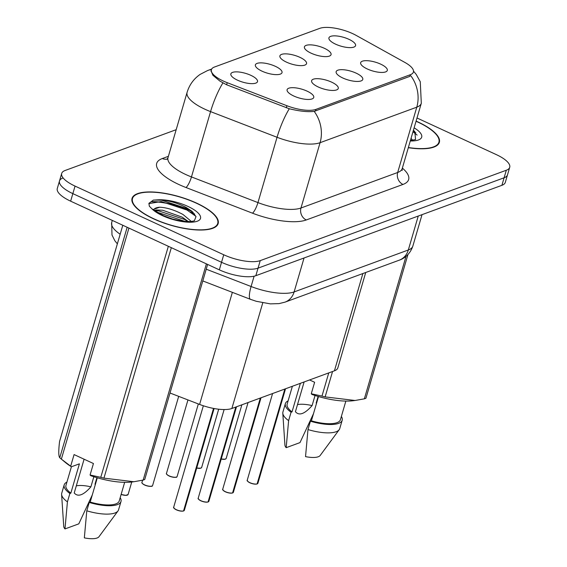 <?xml version="1.0" encoding="UTF-8"?>
<svg xmlns="http://www.w3.org/2000/svg" width="567" height="567" viewBox="0 0 567 567"><rect width="100%" height="100%" fill="white"/><g stroke="black" fill="none" stroke-linecap="round" stroke-linejoin="round"><path stroke-width="0.85" d="M331.582 82.123A13.877 4.607 -163.7 0 1 337.684 89.302A13.877 4.607 -163.7 0 1 318.307 87.006A13.877 4.607 -163.7 0 1 311.652 81.691A13.877 4.607 -163.7 0 1 317.57 78.678A13.877 4.607 -163.7 0 1 331.582 82.123M356.097 73.122A13.877 4.607 -163.7 0 1 362.2 80.301A13.877 4.607 -163.7 0 1 342.822 77.998A13.877 4.607 -163.7 0 1 336.174 72.689A13.877 4.607 -163.7 0 1 342.085 69.67A13.877 4.607 -163.7 0 1 356.097 73.122M380.62 64.114A13.877 4.607 -163.7 0 1 386.722 71.293A13.877 4.607 -163.7 0 1 367.338 68.99A13.877 4.607 -163.7 0 1 360.69 63.681A13.877 4.607 -163.7 0 1 366.601 60.669A13.877 4.607 -163.7 0 1 380.62 64.114M307.066 91.131A13.877 4.607 -163.7 0 1 313.168 98.311A13.877 4.607 -163.7 0 1 293.784 96.007A13.877 4.607 -163.7 0 1 287.136 90.699A13.877 4.607 -163.7 0 1 293.047 87.679A13.877 4.607 -163.7 0 1 307.066 91.131M275.335 66.311A13.877 4.607 -163.7 0 1 281.438 73.49A13.877 4.607 -163.7 0 1 262.06 71.187A13.877 4.607 -163.7 0 1 255.405 65.878A13.877 4.607 -163.7 0 1 261.323 62.866A13.877 4.607 -163.7 0 1 275.335 66.311M299.851 57.31A13.877 4.607 -163.7 0 1 305.96 64.489A13.877 4.607 -163.7 0 1 286.576 62.186A13.877 4.607 -163.7 0 1 279.928 56.877A13.877 4.607 -163.7 0 1 285.839 53.858A13.877 4.607 -163.7 0 1 299.851 57.31M324.374 48.301A13.877 4.607 -163.7 0 1 330.476 55.481A13.877 4.607 -163.7 0 1 311.099 53.178A13.877 4.607 -163.7 0 1 304.444 47.869A13.877 4.607 -163.7 0 1 310.362 44.857A13.877 4.607 -163.7 0 1 324.374 48.301M348.889 39.3A13.877 4.607 -163.7 0 1 354.992 46.48A13.877 4.607 -163.7 0 1 335.614 44.176A13.877 4.607 -163.7 0 1 328.966 38.868A13.877 4.607 -163.7 0 1 334.877 35.849A13.877 4.607 -163.7 0 1 348.889 39.3M250.82 75.319A13.877 4.607 -163.7 0 1 256.922 82.499A13.877 4.607 -163.7 0 1 237.545 80.195A13.877 4.607 -163.7 0 1 230.889 74.887A13.877 4.607 -163.7 0 1 236.808 71.867A13.877 4.607 -163.7 0 1 250.82 75.319M227.225 82.69A24.976 8.292 -163.7 0 1 223.412 81.081A24.976 8.292 -163.7 0 1 211.392 69.684A24.976 8.292 -163.7 0 1 214.454 67.034L319.781 28.35A24.976 8.292 -163.7 0 1 356.09 35.36L404.838 62.405A24.976 8.292 -163.7 0 1 413.407 72.059A24.976 8.292 -163.7 0 1 410.345 74.709L315.939 109.381A24.976 8.292 -163.7 0 1 286.895 105.724L227.225 82.69L226.616 84.774M365.722 272.5L337.833 367.877A27.748 9.214 -163.7 0 1 334.431 370.818L231.868 408.488A27.748 9.214 -163.7 0 1 199.591 404.427L170.015 393.009M153.643 218.869A44.857 14.898 16.3 0 0 218.16 223.582A44.857 14.898 16.3 0 0 196.572 203.106A44.857 14.898 16.3 0 0 132.047 198.4A44.857 14.898 16.3 0 0 153.643 218.869M408.318 147.689A44.857 14.898 16.3 0 0 439.354 142.338A44.857 14.898 16.3 0 0 417.766 121.862A44.857 14.898 16.3 0 0 416.093 121.104M410.345 74.709L409.863 76.368L314.189 111.373C307.994 112.153 299.695 111.281 289.283 108.751L226.58 84.759L219.961 81.131L212.901 75.283L211.03 70.79M192.128 211.597A37.457 12.446 16.3 0 0 191.072 211.101A37.457 12.446 16.3 0 0 151.417 201.781M62.894 178.024A27.748 9.214 16.3 0 0 59.492 180.972L57.288 188.506A27.748 9.214 16.3 0 0 70.641 201.172L219.33 269.842A27.748 9.214 16.3 0 0 255.837 275.697L501.901 185.317L504.106 177.783A27.748 9.214 16.3 0 0 507.508 174.842A27.748 9.214 16.3 0 1 504.106 177.783L258.042 268.156L504.106 177.783L506.31 170.242A27.748 9.214 16.3 0 0 509.712 167.3A27.748 9.214 16.3 0 0 496.359 154.635L417 117.986M219.33 269.842L221.534 262.301A27.748 9.214 16.3 0 0 258.042 268.156A27.748 9.214 16.3 0 1 221.534 262.301L72.845 193.63L221.534 262.301L223.738 254.767A27.748 9.214 16.3 0 0 260.246 260.622L506.31 170.242M59.492 180.972A27.748 9.214 16.3 0 0 72.845 193.63A27.748 9.214 16.3 0 1 59.492 180.972L61.697 173.431A27.748 9.214 16.3 0 0 75.05 186.096L223.738 254.767M176.181 129.687L65.099 170.49A27.748 9.214 16.3 0 0 61.697 173.431M415.852 132.791A36.997 12.29 16.3 0 0 413.088 131.388A36.997 12.29 16.3 0 1 415.852 132.791M194.658 214.028A36.997 12.29 16.3 0 0 190.604 212.023A36.997 12.29 16.3 0 1 194.658 214.028M501.901 185.317A27.748 9.214 16.3 0 0 505.303 182.376L509.712 167.3M183.694 510.931L183.779 510.832A5.55 1.843 16.3 0 0 184.353 510.286L183.347 511.009A5.365 1.779 -163.7 0 1 176.408 509.839M183.779 510.832L213.716 408.453M183.453 511.023C181.646 511.37 179.285 510.973 176.38 509.839C171.454 506.622 174.572 507.912 173.693 507.174A5.55 1.843 16.3 0 0 176.365 509.705A5.55 1.843 16.3 0 0 183.552 510.917L213.525 408.417M208.217 501.93L208.302 501.823A5.55 1.843 16.3 0 0 208.869 501.285L207.869 502.008A5.365 1.779 -163.7 0 1 200.924 500.838M208.302 501.823L236.042 406.957M207.969 502.015C206.161 502.362 203.801 501.972 200.895 500.838C195.976 497.62 199.088 498.903 198.216 498.166A5.55 1.843 16.3 0 0 200.888 500.704A5.55 1.843 16.3 0 0 208.068 501.908L235.808 407.042M232.732 492.921L232.817 492.822A5.55 1.843 16.3 0 0 233.384 492.276L232.385 492.999A5.365 1.779 -163.7 0 1 225.446 491.83M232.817 492.822L260.558 397.949M232.491 493.014C230.677 493.361 228.324 492.964 225.418 491.83C220.492 488.612 223.604 489.902 222.732 489.165A5.55 1.843 16.3 0 0 225.404 491.695A5.55 1.843 16.3 0 0 232.583 492.907L260.324 398.034M257.248 483.913L257.333 483.814A5.55 1.843 16.3 0 0 257.907 483.275L256.901 483.998A5.365 1.779 -163.7 0 1 249.962 482.822M257.333 483.814L285.073 388.948M257.007 484.005C255.2 484.353 252.839 483.963 249.934 482.829C245.008 479.611 248.126 480.894 247.247 480.157A5.55 1.843 16.3 0 0 249.919 482.687A5.55 1.843 16.3 0 0 257.106 483.899L284.847 389.033M196.352 203.184A44.396 14.749 16.3 0 0 132.494 198.528A44.396 14.749 16.3 0 0 153.863 218.791A44.396 14.749 16.3 0 0 217.721 223.448A44.396 14.749 16.3 0 0 196.352 203.184M153.678 209.329L159.688 207.217C166.733 207.557 174.508 209.981 183.013 214.496L191.448 221.548M154.167 210.513L156.138 209.981L162.587 210.215L182.234 217.154L188.542 221.704M151.828 208.769L163.303 215.623L172.772 219.131L182.907 221.3L190.838 221.612L194.361 220.811L195.998 216.629L191.979 211.285L186.252 207.487C176.755 202.617 167.343 200.059 158.016 199.818L153.303 200.123L148.937 203.333L149.327 206.197L152.048 208.947A26.458 8.789 16.3 0 0 162.445 215.637A26.458 8.789 16.3 0 0 197.259 221.222A26.458 8.789 16.3 0 0 187.769 206.338A26.458 8.789 16.3 0 0 158.016 199.818M61.321 459.093L65.623 462.658A43.475 14.437 16.3 0 0 71.428 466.761L61.364 459.121A49.946 16.592 16.3 0 1 61.321 459.093A49.946 16.592 16.3 0 1 59.769 457.739L127.164 227.275M122.798 225.255L59.57 441.473C58.451 450.928 58.521 456.35 59.769 457.739M71.407 466.747L65.956 485.387A27.748 9.214 16.3 0 0 70.84 493.141L79.408 463.834L71.428 466.761M96.907 477.669L94.98 484.275L95.462 484.098M95.547 483.8A29.597 9.83 16.3 0 0 95.15 483.686M66.913 482.106A29.597 9.83 16.3 0 0 64.184 484.87A29.597 9.83 16.3 0 0 69.876 493.496L70.84 493.141M64.184 484.87L61.732 493.24A29.597 9.83 16.3 0 0 61.605 494.445A29.597 9.83 16.3 0 0 67.423 501.866L69.876 493.496M92.286 494.941L78.799 523.851L64.978 528.926L67.423 501.866M61.605 494.445L63.738 526.417A18.498 6.145 16.3 0 0 64.978 528.926M84.093 459.206L74.227 492.957C77.927 497.287 83.484 495.246 90.897 486.833A20.908 6.946 16.3 0 0 76.304 485.841M207.614 264.435L144.727 479.505A49.946 16.592 16.3 0 1 143.16 480.079L206.388 263.861M171.333 247.673L103.938 478.137L133.89 481.73L143.16 480.079M70.719 466.06L74.079 454.578L93.435 463.522L90.075 474.997L100.784 477.329L168.342 246.291M100.784 477.329A49.946 16.592 16.3 0 0 103.938 478.137M128.922 228.083L61.364 459.121M90.075 474.997L90.791 475.706A43.475 14.437 16.3 0 0 131.75 481.993L133.89 481.73M153.841 200.045L153.303 200.123M97.304 477.79L90.203 502.078A27.748 9.214 16.3 0 0 119.219 500.966L124.669 482.326M90.203 502.078L89.232 502.44A29.597 9.83 16.3 0 0 120.998 501.483A29.597 9.83 16.3 0 0 120.183 497.684M89.232 502.44L86.786 510.81A29.597 9.83 16.3 0 0 118.007 510.938A29.597 9.83 16.3 0 0 118.546 509.861L120.998 501.483M86.786 510.81L84.341 537.87A18.498 6.145 16.3 0 0 98.984 536.722L118.007 510.938M90.897 486.833L93.853 476.734M148.866 203.603L161.248 201.547L187.025 210.052L195.913 216.325M156.549 212.015L185.494 221.577M153.799 200.052L161.638 200.215L187.415 208.727L193.127 212.32M154.196 210.534L158.526 210.853L184.303 219.358L188.23 221.697M408.368 147.526A44.396 14.749 16.3 0 0 438.915 142.204A44.396 14.749 16.3 0 0 417.546 121.94A44.396 14.749 16.3 0 0 416.043 121.267M411.054 138.341L412.641 140.311M410.437 140.453L415.554 139.567L414.81 131.565M292.381 386.262L287.15 404.151A27.748 9.214 16.3 0 0 292.033 411.897L300.39 383.32M318.101 396.432L316.173 403.031L316.655 402.853M316.74 402.556A29.597 9.83 16.3 0 0 316.343 402.442M288.107 400.862A29.597 9.83 16.3 0 0 285.371 403.626A29.597 9.83 16.3 0 0 291.069 412.252L292.033 411.897M285.371 403.626L282.926 412.003A29.597 9.83 16.3 0 0 282.798 413.201A29.597 9.83 16.3 0 0 288.617 420.629L291.069 412.252M313.48 413.697L299.993 442.607L286.172 447.682L288.617 420.629M282.798 413.201L284.932 445.173A18.498 6.145 16.3 0 0 286.172 447.682M304.125 381.952L295.421 411.713C299.121 416.05 304.677 414.009 312.091 405.589A20.908 6.946 16.3 0 0 297.498 404.604M407.942 254.555L365.921 398.261A49.946 16.592 16.3 0 1 364.354 398.835L406.022 256.341M332.56 371.505L325.132 396.9L355.084 400.486L364.354 398.835M309.575 379.947L314.628 382.278L311.269 393.76L321.978 396.092L328.754 372.902M321.978 396.092A49.946 16.592 16.3 0 0 325.132 396.9M311.269 393.76L311.985 394.462A43.475 14.437 16.3 0 0 352.943 400.749L355.084 400.486M318.498 396.546L311.396 420.842A27.748 9.214 16.3 0 0 340.413 419.722L345.863 401.082M311.396 420.842L310.425 421.196A29.597 9.83 16.3 0 0 342.192 420.239A29.597 9.83 16.3 0 0 341.377 416.44M310.425 421.196L307.98 429.566A29.597 9.83 16.3 0 0 339.201 429.694A29.597 9.83 16.3 0 0 339.739 428.617L342.192 420.239M307.98 429.566L305.535 456.626A18.498 6.145 16.3 0 0 320.178 455.485L339.201 429.694M312.091 405.589L315.046 395.49M412.989 131.728L417.106 135.081M413.378 130.396L414.321 131.076M315.939 109.381L315.458 111.04M286.895 105.724L286.285 107.801M232.364 292.345L199.591 404.427M262.755 302.863L231.868 408.488M362.88 273.542L334.431 370.818M410.884 75.858A32.376 27.854 69.8 0 1 416.78 107.177L320.079 142.693A36.997 12.29 -163.7 0 1 277.05 137.278L210.563 111.614A36.997 12.29 -163.7 0 1 204.914 109.225A36.997 12.29 -163.7 0 1 187.103 92.343L168.002 157.654A36.997 12.29 16.3 0 0 185.813 174.544A36.997 12.29 16.3 0 0 191.462 176.925L257.95 202.589A36.997 12.29 16.3 0 0 300.978 208.004L397.68 172.488A36.997 12.29 16.3 0 0 402.216 168.569L402.159 170.469M222.874 82.959A32.376 7.491 -68.9 0 0 210.563 111.614L191.462 176.925A9.249 2.14 111.1 0 1 185.997 187.521A46.246 15.359 -163.7 0 1 162.346 158.526L168.399 156.308M402.35 168.094A46.246 15.359 -163.7 0 1 402.974 184.438L306.279 219.961A9.249 7.959 -110.2 0 1 300.978 208.004L320.079 142.693A32.376 27.854 -110.2 0 0 314.189 111.373M413.52 71.159L416.228 74.44L420.267 81.747L421.309 103.258A36.997 12.29 -163.7 0 1 416.78 107.177L397.68 172.488A9.249 7.959 -110.2 0 0 402.974 184.438M306.279 219.961A46.246 15.359 -163.7 0 1 252.485 213.185A9.249 2.14 111.1 0 0 257.95 202.589L277.05 137.278A32.376 7.491 -68.9 0 1 289.283 108.751M211.668 69.046L207.579 70.549A32.376 27.854 69.8 0 1 211.463 69.486M252.485 213.185L185.997 187.521M75.05 186.096L70.641 201.172M260.246 260.622L255.837 275.697M162.346 158.526A9.249 7.959 -110.2 0 0 167.258 159.058M117.355 243.86L114.874 240.784L111.983 235.007L111.699 222.498A36.997 12.29 16.3 0 0 120.176 234.228M206.225 269.197L251.089 286.512L254.108 276.193M285.01 302.14A18.498 15.919 -110.2 0 0 294.117 291.934L408.318 249.99A36.997 12.29 16.3 0 0 412.854 246.064C409.778 255.27 402.875 259.034 399.211 260.196L285.01 302.14L279.042 303.614L270.346 303.869L256.277 301.29L250.458 299.326A18.498 4.281 -68.9 0 1 251.089 286.512A36.997 12.29 16.3 0 0 294.117 291.934L304.047 257.985M399.211 260.196A18.498 15.919 -110.2 0 0 408.318 249.99L418.248 216.041M121.161 494.325A5.55 1.843 16.3 0 0 128.107 494.474L125.817 495.381L121.132 494.445M127.469 495.048A5.365 1.779 -163.7 0 1 121.132 494.431M176.358 509.818A5.365 1.779 -163.7 0 1 173.92 507.997M144.642 484.891A5.55 1.843 16.3 0 0 152.622 485.472L152.162 486.018C153.033 486.557 147.548 486.55 144.649 485.026C142.345 483.694 141.452 482.808 141.97 482.354A5.55 1.843 16.3 0 0 144.642 484.891M151.991 486.039A5.365 1.779 -163.7 0 1 144.677 485.026M144.635 485.005A5.365 1.779 -163.7 0 1 142.197 483.176M169.157 475.883A5.55 1.843 16.3 0 0 177.138 476.464L176.677 477.01C177.549 477.556 172.063 477.542 169.172 476.018C166.861 474.692 165.968 473.799 166.485 473.353A5.55 1.843 16.3 0 0 169.157 475.883M176.507 477.038A5.365 1.779 -163.7 0 1 169.2 476.018M169.15 475.997A5.365 1.779 -163.7 0 1 166.712 474.175M196.742 467.917A5.55 1.843 16.3 0 0 201.661 467.463L200.59 468.243L196.706 468.03A5.365 1.779 -163.7 0 0 201.023 468.03M221.258 458.909A5.55 1.843 16.3 0 0 226.176 458.455L225.106 459.235L221.222 459.029A5.365 1.779 -163.7 0 0 225.546 459.022M200.881 500.817A5.365 1.779 -163.7 0 1 198.443 498.988M225.397 491.809A5.365 1.779 -163.7 0 1 222.959 489.987M249.912 482.8A5.365 1.779 -163.7 0 1 247.474 480.979M153.664 209.62A36.997 12.29 16.3 0 0 152.856 209.577M159.688 207.217A20.908 6.946 16.3 0 0 153.749 209.712M178.818 206.246A37.925 12.594 16.3 0 0 152.197 201.583M410.281 140.97A26.458 8.789 16.3 0 0 414.13 127.823M211.392 69.684L210.952 71.18M207.579 70.549L200.094 74.419C193.716 78.877 189.385 84.852 187.103 92.343M421.309 103.258L402.216 168.569M167.031 159.284L168.002 157.654M111.699 222.498L112.309 220.414M412.854 246.064L422.039 214.652M250.458 299.326L202.795 280.934M128.107 494.474L131.757 481.993M173.693 507.174L203.347 405.766M184.353 510.286L214.106 408.523M152.622 485.472L178.683 396.354M141.97 482.354L142.6 480.199M177.138 476.464L198.344 403.945M166.485 473.353L187.953 399.933M201.661 467.463L218.692 409.211M226.176 458.455L241.861 404.817M198.216 498.166L224.128 409.544M208.869 501.285L236.503 406.787M222.732 489.165L248.062 402.542M233.384 492.276L261.018 397.779M247.247 480.157L272.578 393.533M257.907 483.275L285.534 388.778M131.898 200.576L132.494 198.528M153.572 210.144L153.671 209.329M217.118 225.496L217.721 223.448M438.312 144.252L438.915 142.204"/></g></svg>
